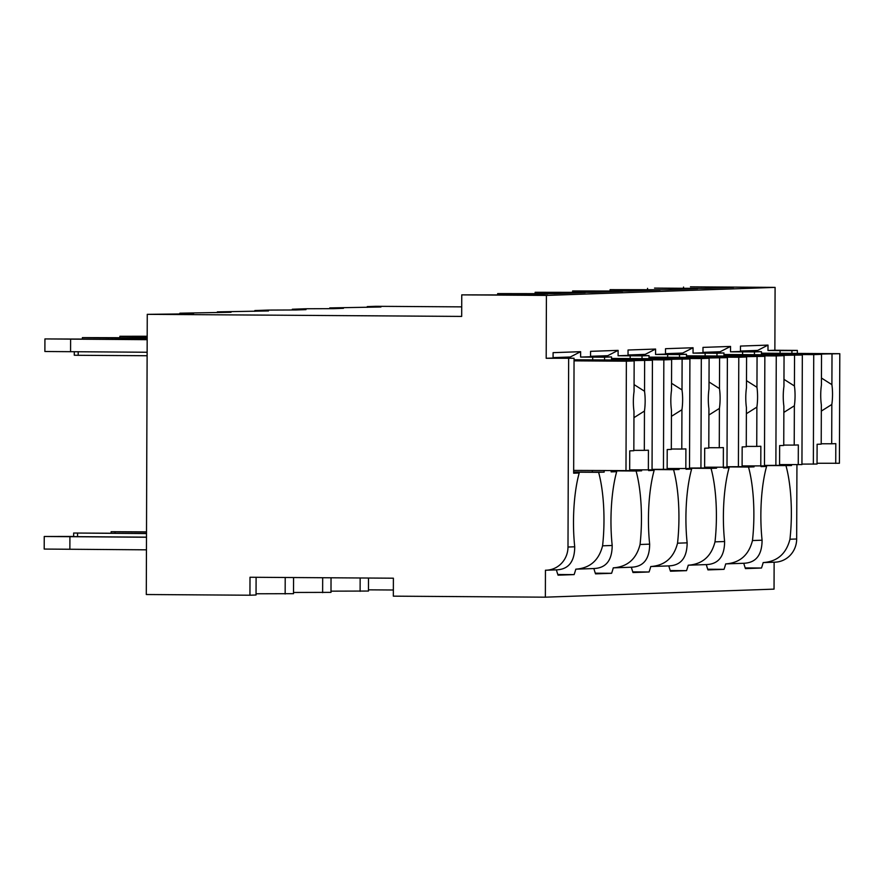 <?xml version="1.0" encoding="UTF-8"?>
<svg xmlns="http://www.w3.org/2000/svg" width="884" height="884" viewBox="0 0 884 884"><rect width="100%" height="100%" fill="white"/><g stroke="black" fill="none" stroke-linecap="round" stroke-linejoin="round"><path stroke-width="1.33" d="M797.324 353.412L797.335 350.407L774.87 350.252L775.091 287.388L690.437 286.825L733.654 287.399L704.636 288.427L654.547 288.096L697.653 288.67L667.166 289.742L610.082 289.654L660.182 289.985L629.695 291.057L572.611 290.969L622.712 291.3L592.214 292.372L535.14 292.284L585.23 292.615L554.743 293.687L497.659 293.599L547.76 293.93L518.742 294.958L461.757 294.869L461.68 316.417L147.263 314.339L146.291 594.523L249.94 595.219L250.006 577.252L393.391 578.202L393.336 596.159L545.362 597.175L774.041 589.131L774.13 562.213M761.036 466.012L761.036 466.619L766.572 466.421A68.256 18.686 90.4 0 0 762.085 540.212C761.986 555.152 755.886 562.832 743.775 563.263A68.256 18.686 90.4 0 0 745.433 568.589L761.489 568.025A68.256 18.686 90.4 0 0 763.19 562.578L775.036 562.18A23.349 22.454 -92 0 0 796.672 538.997L796.937 464.697M461.724 306.87L375.943 306.306L367.247 306.604L380.938 306.991L329.765 307.919L343.467 308.306L333.633 308.66L305.864 308.759L292.295 309.245L305.997 309.621L296.162 309.975L268.393 310.085L254.824 310.56L268.515 310.947L217.342 311.875L231.044 312.262L179.872 313.19L193.574 313.577L183.739 313.919L147.263 314.339M249.94 595.219L256.04 594.998L256.106 577.296M367.247 306.604L367.236 307.356M683.553 287.068L683.553 288.283M497.659 293.599L497.659 294.814M535.14 292.284L535.129 293.554M572.611 290.969L572.6 292.239M610.082 289.654L610.082 290.924M647.563 288.339L647.552 289.609M775.091 287.388L546.411 295.422L461.757 294.869M761.422 354.738L761.433 351.666L740.449 351.467L740.472 346.075L768.008 345.103L767.986 350.495L774.87 350.252M740.449 351.467L730.515 351.81L730.538 346.429L720.151 351.744L702.979 352.351M723.952 356.064L723.963 352.981L702.979 352.782L702.99 347.39L730.538 346.429M702.979 352.782L693.045 353.125L693.056 347.743L682.68 353.059L665.497 353.666M686.47 357.379L686.481 354.296L665.497 354.097L665.519 348.705L693.056 347.743M665.497 354.097L655.563 354.451L655.585 349.058L645.198 354.373L628.027 354.981M649 358.694L649.011 355.611L628.027 355.412L628.049 350.02L655.585 349.058M628.027 355.412L618.093 355.766L618.115 350.373L607.728 355.688L590.556 356.296M611.529 360.009L611.54 356.926L590.556 356.727L590.567 351.346L618.115 350.373M590.556 356.727L580.622 357.081L580.633 351.688L570.257 357.014L553.075 357.611M629.784 469.846L629.784 470.796L611.142 470.675L611.131 471.879L616.667 471.691A68.256 18.686 90.4 0 0 612.192 545.472L602.579 545.815C598.877 560.379 589.948 568.169 575.816 569.163A68.256 18.686 90.4 0 1 574.114 574.611L558.058 575.175A68.256 18.686 90.4 0 1 556.401 569.86C568.511 569.418 574.611 561.727 574.722 546.787A68.256 18.686 90.4 0 1 579.197 473.006L573.661 473.194L574.059 358.252L553.075 358.042L553.097 352.661L580.633 351.688M553.075 358.042L546.19 358.285L546.411 295.422M740.449 351.025L757.621 350.429L768.008 345.103M780.075 353.302L780.086 350.572L767.986 350.495M779.688 464.586L779.677 465.525L764.472 465.426L779.566 465.36L779.633 445.602L783.743 445.459L783.876 406.154A21.559 5.901 90.4 0 1 783.246 396.275A21.559 5.901 90.4 0 1 783.942 386.341L784.053 355.655L776.262 355.932L775.876 465.492M574.059 358.252L546.19 358.285M611.54 356.926L604.557 357.18L604.546 359.965M580.622 357.081L604.557 357.18M649.011 355.611L642.027 355.854L642.016 358.65M618.093 355.766L642.027 355.854M686.481 354.296L679.498 354.539L679.487 357.324M655.563 354.451L679.498 354.539M723.963 352.981L716.979 353.224L716.968 356.009M693.045 353.125L716.979 353.224M761.433 351.666L754.45 351.909L754.439 354.694M730.515 351.81L754.45 351.909M780.086 350.572L791.92 350.594L791.909 353.379M797.335 350.407L791.92 350.594M592.711 357.158L592.7 359.887M592.313 470.531L592.313 472.111L573.661 471.99M604.159 470.608L604.148 472.122L592.313 472.111M545.362 597.175L545.45 570.224A23.349 22.454 -92 0 0 546.356 570.213A23.349 22.454 -92 0 0 567.992 547.03L568.655 358.44M602.579 545.815A68.256 18.686 90.4 0 0 598.612 472.321L573.661 472.155M604.148 472.122L598.612 472.321M631.353 567.208C643.464 566.777 649.563 559.097 649.663 544.157A68.256 18.686 90.4 0 1 654.149 470.365L648.613 470.564L648.613 469.968M649.663 544.157L640.049 544.5A68.256 18.686 90.4 0 0 636.082 471.006L611.142 470.841M641.629 469.923L641.629 470.807L636.082 471.006M668.823 565.893C680.934 565.462 687.034 557.782 687.144 542.842A68.256 18.686 90.4 0 1 691.62 469.05L686.083 469.249L686.083 468.642M687.144 542.842L677.531 543.185A68.256 18.686 90.4 0 0 673.564 469.691L652.049 469.548M679.1 468.608L679.1 469.492L673.564 469.691M762.085 540.212L752.472 540.544C748.77 555.119 739.853 562.898 725.709 563.893A68.256 18.686 90.4 0 1 724.018 569.34L707.962 569.904A68.256 18.686 90.4 0 1 706.305 564.6C718.405 564.147 724.515 556.467 724.615 541.527A68.256 18.686 90.4 0 1 729.09 467.735L723.554 467.934L723.554 467.327M724.615 541.527L715.001 541.859A68.256 18.686 90.4 0 0 711.034 468.376L689.52 468.233M716.581 467.293L716.57 468.177L711.034 468.376M752.472 540.544A68.256 18.686 90.4 0 0 748.505 467.05L726.991 466.907M754.052 465.978L754.052 466.863L748.505 467.05M791.523 464.664L791.523 465.548L764.472 465.592M796.672 538.997L789.953 539.229A68.256 18.686 90.4 0 0 785.986 465.735M579.197 473.006L573.661 472.962M574.114 574.611L557.826 574.501M594.766 568.511L575.816 569.163M612.192 545.472C612.093 560.412 605.982 568.103 593.871 568.523A68.256 18.686 90.4 0 0 595.54 573.86L611.595 573.296A68.256 18.686 90.4 0 0 613.286 567.848C627.43 566.843 636.347 559.064 640.049 544.5M631.353 567.23A68.256 18.686 90.4 0 0 633.01 572.545L649.066 571.981A68.256 18.686 90.4 0 0 650.768 566.534C664.901 565.528 673.818 557.749 677.531 543.185M668.823 565.915A68.256 18.686 90.4 0 0 670.481 571.219L686.536 570.655A68.256 18.686 90.4 0 0 688.238 565.207C702.371 564.213 711.3 556.434 715.001 541.859M766.572 466.421L761.036 466.387M632.248 567.196L613.286 567.848M669.718 565.882L650.768 566.534M707.189 564.567L688.238 565.207M744.671 563.252L725.709 563.893M789.953 539.229C786.241 553.793 777.323 561.583 763.19 562.578M256.051 593.783L293.521 593.683L293.576 577.539M285.156 593.982L285.212 577.484M293.521 592.468L330.992 592.368L331.036 577.793M322.627 592.656L322.682 577.738M330.992 591.153L368.462 591.053L368.506 578.037M360.108 591.341L360.153 577.981M368.473 589.838L393.358 590.004M179.872 313.19L179.872 313.93M217.342 311.875L217.342 312.616M254.824 310.56L254.813 311.301M292.295 309.245L292.295 309.986M329.765 307.919L329.765 308.671M147.131 352.252L44.885 351.501L44.929 338.926L147.175 339.677M44.929 338.926L147.175 339.357M70.565 351.744L70.609 339.18M146.446 549.826L44.2 549.063L44.244 536.489L73.648 536.455M44.244 536.489L146.49 537.251M69.869 549.318L69.913 536.743M146.501 533.56L73.659 533.03L73.648 536.621L146.49 537.152M73.659 533.03L146.501 533.439M74.289 351.777L74.278 355.213L78.19 355.291L78.201 351.799M147.12 355.744L78.19 355.291M82.4 338.926L82.411 337.611L147.186 338.119M82.411 337.611L147.186 337.787M108.08 339.091L108.08 337.854M146.512 531.991L111.13 531.715L146.512 531.87M119.881 337.611L119.881 336.285L147.186 336.55M119.881 336.285L147.186 336.24M145.551 337.776L145.551 336.539M616.667 471.691L611.131 471.647M630.181 355.843L630.17 358.572M641.629 470.807L629.784 470.796M611.595 573.296L595.297 573.186M667.265 468.531L667.254 469.481L652.049 469.371L667.144 469.316L667.21 449.558L671.321 449.415L671.453 410.099A21.559 5.901 90.4 0 1 670.823 400.22A21.559 5.901 90.4 0 1 671.52 390.286L671.63 359.6L663.84 359.876L663.453 469.437M667.144 468.531L689.52 468.52L689.907 358.959L662.05 359.468M685.829 468.653L685.896 448.895L681.796 449.039L681.94 409.734A21.559 5.901 90.4 0 0 682.636 399.8A21.559 5.901 90.4 0 0 682.006 389.921L682.116 359.236M681.796 449.039L671.321 449.028M671.431 416.342L681.94 409.734M682.006 389.921L671.542 383.291M662.05 359.224L671.63 359.6M611.529 359.534L663.84 359.876M611.529 358.44L689.907 358.959M654.149 470.365L648.613 470.332M667.663 354.528L667.652 357.247M679.1 469.492L667.254 469.481M649.066 571.981L632.778 571.871M689.52 468.045L704.614 467.99L704.692 448.232L708.791 448.089L708.924 408.784A21.559 5.901 90.4 0 1 708.305 398.905A21.559 5.901 90.4 0 1 709.001 388.971L709.101 358.285L701.31 358.561L700.935 468.122M704.625 467.216L726.991 467.205L727.377 357.644L699.531 358.153M723.311 467.338L723.377 447.58L719.278 447.724L719.41 408.419A21.559 5.901 90.4 0 0 720.106 398.485A21.559 5.901 90.4 0 0 719.477 388.606L719.587 357.921M719.278 447.724L708.791 447.713M708.902 415.027L719.41 408.419M719.477 388.606L709.023 381.976M699.531 357.898L709.101 358.285M649 358.219L701.31 358.561M649 357.125L727.377 357.644M691.62 469.05L686.083 469.017M705.134 353.213L705.123 355.932M704.736 467.216L704.736 468.155L689.52 468.056M716.57 468.177L704.736 468.155M686.536 570.655L670.249 570.556M742.206 465.901L742.206 466.84L727.002 466.741L742.096 466.675L742.162 446.917L746.262 446.774L746.405 407.469A21.559 5.901 90.4 0 1 745.776 397.59A21.559 5.901 90.4 0 1 746.472 387.656L746.582 356.97L738.792 357.247L738.405 466.807M742.096 465.901L764.472 465.89L764.848 356.329L737.002 356.827M760.781 466.023L760.848 446.265L756.748 446.409L756.881 407.104A21.559 5.901 90.4 0 0 757.577 397.17A21.559 5.901 90.4 0 0 756.958 387.291L757.058 356.606M756.748 446.409L746.262 446.398M746.383 413.712L756.881 407.104M756.958 387.291L746.494 380.661M737.002 356.583L746.582 356.97M686.47 356.904L738.792 357.247M686.481 355.81L764.848 356.329M729.09 467.735L723.554 467.702M742.604 351.887L742.593 354.617M754.052 466.863L742.206 466.84M724.018 569.34L707.73 569.23M779.566 464.586L801.943 464.575L802.329 355.014L774.472 355.512M798.252 464.708L798.329 444.95L794.219 445.094L794.362 405.789A21.559 5.901 90.4 0 0 795.059 395.855A21.559 5.901 90.4 0 0 794.429 385.976L794.539 355.291M794.219 445.094L783.743 445.083M783.854 412.397L794.362 405.789M794.429 385.976L783.964 379.346M774.472 355.269L784.053 355.655M723.952 355.578L776.262 355.932M723.952 354.495L802.329 355.014M761.489 568.025L745.201 567.915M791.523 465.548L779.677 465.525M801.943 464.1L817.037 464.045L817.114 444.287L821.214 444.144L821.346 404.839A21.559 5.901 90.4 0 1 820.728 394.949A21.559 5.901 90.4 0 1 821.424 385.026L821.523 354.34L813.733 354.617L813.357 464.177M817.048 463.26L839.413 463.26L839.8 353.699L811.954 354.197M835.734 463.393L835.8 443.635L831.7 443.779L831.833 404.463A21.559 5.901 90.4 0 0 832.529 394.54A21.559 5.901 90.4 0 0 831.899 384.662L832.01 353.976M831.7 443.779L821.214 443.768M821.324 411.082L831.833 404.463M831.899 384.662L821.446 378.032M811.954 353.954L821.523 354.34M761.422 354.263L813.733 354.617M761.422 353.18L839.8 353.699M573.672 470.41L629.673 470.631L629.74 450.873L633.839 450.729L633.983 411.414A21.559 5.901 90.4 0 1 633.353 401.535A21.559 5.901 90.4 0 1 634.049 391.612L634.159 360.926L626.369 361.191L625.982 470.752M629.673 469.846L652.049 469.846L652.425 360.274L624.579 360.782M648.359 469.968L648.425 450.21L644.326 450.354L644.458 411.049A21.559 5.901 90.4 0 0 645.154 401.126A21.559 5.901 90.4 0 0 644.535 391.236L644.635 360.55M644.326 450.354L633.839 450.354M633.961 417.657L644.458 411.049M644.535 391.236L634.071 384.606M624.579 360.539L634.159 360.926M574.048 360.849L626.369 361.191M574.059 359.766L652.425 360.274M574.722 546.787L567.992 547.03M77.571 533.096L77.56 536.698M115.042 531.781L115.042 533.229M557.296 569.826L546.356 570.213M111.13 531.715L111.13 533.196"/></g></svg>
